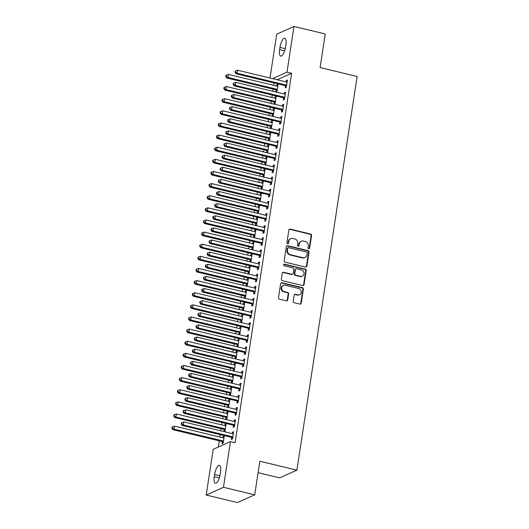 <?xml version="1.0" encoding="UTF-8"?>
<svg xmlns="http://www.w3.org/2000/svg" width="529" height="529" viewBox="0 0 529 529"><rect width="100%" height="100%" fill="white"/><g stroke="black" fill="none" stroke-linecap="round" stroke-linejoin="round"><path stroke-width="0.79" d="M308.718 248.789A0.866 0.793 65.9 0 0 309.644 248.147L311.581 235.498A1.237 1.131 65.9 0 0 310.622 234.036L290.17 229.117A1.237 1.131 65.9 0 0 288.854 230.029L286.916 242.679A0.866 0.793 65.9 0 0 288.067 243.664A0.866 0.793 65.9 0 0 288.51 243.062L288.761 241.422A3.961 3.624 65.9 0 1 290.778 238.685A3.961 3.624 65.9 0 1 292.98 238.493L294.686 238.903A3.961 3.624 65.9 0 1 297.734 243.585L297.483 245.225A0.866 0.793 65.9 0 0 298.634 246.203A0.866 0.793 65.9 0 0 299.077 245.608L299.328 243.968A3.961 3.624 65.9 0 1 301.345 241.224A3.961 3.624 65.9 0 1 303.547 241.032L305.253 241.442A3.961 3.624 65.9 0 1 308.301 246.13L308.05 247.764A0.866 0.793 65.9 0 0 308.718 248.789M308.949 248.809A0.866 0.793 65.9 0 0 309.174 248.359L311.112 235.709A1.237 1.131 65.9 0 0 310.159 234.248L289.707 229.322A1.237 1.131 65.9 0 0 289.264 229.308M287.816 243.724A0.866 0.793 65.9 0 0 288.041 243.274L288.292 241.634L288.761 241.422M298.382 246.269A0.866 0.793 65.9 0 0 298.607 245.813L298.859 244.18L299.328 243.968M293.211 301.246A1.237 1.131 65.9 0 0 294.164 302.714L299.903 304.089A1.237 1.131 65.9 0 0 301.226 303.177L303.375 289.132A1.237 1.131 65.9 0 0 302.416 287.664L281.964 282.744A1.237 1.131 65.9 0 0 280.648 283.656L278.499 297.708A1.237 1.131 65.9 0 0 279.451 299.169L286.381 300.836A1.237 1.131 65.9 0 0 287.703 299.923L288.622 293.906A1.237 1.131 65.9 0 0 287.67 292.444L284.232 291.618A3.313 3.029 65.9 0 1 283.365 285.409A3.313 3.029 65.9 0 1 285.204 285.25L298.667 288.49A3.313 3.029 65.9 0 1 299.533 294.699A3.313 3.029 65.9 0 1 297.695 294.858L295.453 294.316A1.237 1.131 65.9 0 0 294.131 295.235L293.211 301.246M230.459 441.576L223.463 487.295L206.198 495.025L213.194 449.306L230.459 441.576L235.088 442.694L291.618 73.286L286.983 72.169L272.554 78.636M270.008 78.021L276.72 34.18L293.979 26.45L325.236 33.975L320.091 67.567L357.135 76.48L296.895 470.142L259.858 461.228L254.713 494.82L223.463 487.295M293.979 26.45L286.983 72.169M305.57 267.072A1.237 1.131 65.9 0 0 306.886 266.153L309.035 252.108A1.237 1.131 65.9 0 0 308.083 250.64L287.631 245.721A1.237 1.131 65.9 0 0 286.315 246.64L284.166 260.685A1.237 1.131 65.9 0 0 285.118 262.146L305.57 267.072M306.205 270.617L304.056 284.662A1.237 1.131 65.9 0 1 302.74 285.581L282.288 280.661A1.237 1.131 65.9 0 1 281.329 279.193L282.248 273.182A1.237 1.131 65.9 0 1 283.57 272.263L291.863 274.26A1.237 1.131 65.9 0 0 293.185 273.348L293.793 269.36A1.237 1.131 65.9 0 0 292.841 267.892L284.205 265.816A0.866 0.793 65.9 0 1 283.974 264.189A0.866 0.793 65.9 0 1 284.457 264.15L305.253 269.155A1.237 1.131 65.9 0 1 306.205 270.617L305.736 270.828L303.586 284.873L304.056 284.662M258.099 472.688L279.636 477.872L296.895 470.142M233.494 425.422L233.19 427.386L234.36 426.863L235.471 419.59L234.307 420.112L234.102 421.454M224.164 429.601L223.86 431.565L225.03 431.042L226.141 423.762L224.977 424.284L224.765 425.633M237.204 401.167L236.906 403.131L238.07 402.609L239.181 395.335L238.017 395.857L237.812 397.2M227.873 405.346L227.576 407.31L228.74 406.788L229.851 399.507L228.687 400.03L228.482 401.379M240.913 376.913L240.616 378.876L241.779 378.354L242.897 371.074L241.727 371.596L241.522 372.945M231.583 381.092L231.285 383.056L232.449 382.533L233.567 375.253L232.396 375.775L232.191 377.124M244.629 352.658L244.325 354.622L245.496 354.099L246.607 346.819L245.443 347.341L245.238 348.69M235.299 356.837L234.995 358.801L236.165 358.278L237.276 350.998L236.113 351.521L235.901 352.869M248.339 328.403L248.041 330.367L249.205 329.845L250.316 322.564L249.152 323.087L248.947 324.436M239.009 332.582L238.705 334.546L239.875 334.024L240.986 326.743L239.822 327.266L239.617 328.615M252.049 304.149L251.751 306.112L252.915 305.59L254.032 298.31L252.862 298.832L252.657 300.181M242.718 308.328L242.421 310.285L243.585 309.763L244.702 302.489L243.532 303.011L243.327 304.36M255.765 279.894L255.461 281.858L256.631 281.335L257.742 274.055L256.578 274.577L256.367 275.926M246.428 284.073L246.13 286.03L247.294 285.508L248.412 278.234L247.241 278.757L247.036 280.106M259.474 255.639L259.17 257.597L260.341 257.081L261.452 249.8L260.288 250.323L260.083 251.672M250.144 259.812L249.84 261.776L251.011 261.253L252.121 253.98L250.958 254.502L250.753 255.851M263.184 231.385L262.887 233.342L264.05 232.82L265.168 225.546L263.997 226.068L263.792 227.417M253.854 235.557L253.556 237.521L254.72 236.999L255.831 229.725L254.667 230.247L254.462 231.596M266.894 207.123L266.596 209.087L267.76 208.565L268.877 201.291L267.707 201.814L267.502 203.162M257.563 211.302L257.266 213.266L258.43 212.744L259.547 205.47L258.377 205.993L258.172 207.342M270.61 182.869L270.306 184.833L271.476 184.31L272.587 177.036L271.423 177.559L271.218 178.908M261.28 187.048L260.976 189.012L262.146 188.489L263.257 181.216L262.093 181.738L261.881 183.08M274.32 158.614L274.022 160.578L275.186 160.056L276.297 152.782L275.133 153.304L274.928 154.653M264.989 162.793L264.692 164.757L265.856 164.235L266.966 156.961L265.803 157.483L265.598 158.826M278.029 134.359L277.732 136.323L278.895 135.801L280.013 128.527L278.843 129.05L278.638 130.398M268.699 138.538L268.401 140.502L269.565 139.98L270.683 132.706L269.512 133.222L269.307 134.571M281.745 110.105L281.441 112.069L282.612 111.546L283.723 104.273L282.559 104.795L282.347 106.137M272.415 114.284L272.111 116.248L273.275 115.725L274.392 108.445L273.222 108.967L273.017 110.316M285.455 85.85L285.157 87.814L286.321 87.292L287.432 80.018L286.268 80.54L286.063 81.883M276.125 90.029L275.821 91.993L276.991 91.471L278.102 84.19L276.938 84.713L276.733 86.062M291.618 73.286L277.183 79.747M274.055 82.941L273.691 85.334M273.109 89.137L272.785 91.266M272.204 95.068L271.833 97.462M271.251 101.264L270.927 103.393M270.345 107.195L269.982 109.589M269.4 113.391L269.069 115.52M268.487 119.323L268.124 121.716M267.542 125.518L267.218 127.648M266.636 131.45L266.266 133.844M265.684 137.646L265.36 139.775M264.778 143.577L264.414 145.971M263.832 149.773L263.508 151.902M262.92 155.705L262.556 158.098M261.974 161.9L261.65 164.03M261.068 167.832L260.698 170.226M260.116 174.028L259.792 176.157M259.21 179.966L258.846 182.353M258.264 186.155L257.94 188.284M257.352 192.093L256.988 194.48M256.406 198.289L256.082 200.412M255.5 204.22L255.137 206.608M254.548 210.416L254.224 212.539M253.642 216.348L253.279 218.735M252.697 222.544L252.373 224.666M251.791 228.475L251.42 230.862M250.839 234.671L250.515 236.794M249.933 240.602L249.569 242.99M248.987 246.798L248.656 248.921M248.075 252.73L247.711 255.117M247.129 258.926L246.805 261.048M246.223 264.857L245.853 267.244M245.271 271.053L244.947 273.176M244.365 276.984L244.001 279.372M243.419 283.18L243.089 285.303M242.507 289.112L242.143 291.499M241.561 295.308L241.237 297.43M240.655 301.239L240.285 303.626M239.703 307.435L239.379 309.558M238.797 313.366L238.434 315.753M237.852 319.562L237.521 321.685M236.939 325.494L236.575 327.881M235.994 331.69L235.669 333.812M235.088 337.621L234.717 340.008M234.135 343.817L233.811 345.94M233.229 349.748L232.866 352.135M232.284 355.944L231.96 358.067M231.371 361.876L231.008 364.263M230.426 368.072L230.102 370.201M229.52 374.003L229.15 376.39M228.568 380.199L228.244 382.328M227.662 386.13L227.298 388.524M226.716 392.326L226.392 394.455M225.804 398.258L225.44 400.651M224.858 404.454L224.534 406.583M223.952 410.385L223.588 412.779M223 416.581L222.676 418.71M222.094 422.512L221.73 424.906M221.148 428.708L220.824 430.837M220.243 434.64L219.872 437.033M219.29 440.836L218.351 446.998M274.267 102.157L273.969 104.12L275.133 103.598L276.25 96.318L275.08 96.84L274.875 98.189M283.597 97.977L283.299 99.941L284.463 99.419L285.581 92.145L284.41 92.668L284.205 94.01M270.557 126.411L270.253 128.375L271.423 127.853L272.534 120.572L271.37 121.095L271.165 122.444M279.887 122.232L279.59 124.196L280.754 123.674L281.864 116.4L280.701 116.922L280.496 118.265M266.847 150.666L266.543 152.63L267.714 152.107L268.825 144.834L267.661 145.356L267.449 146.698M276.178 146.487L275.873 148.451L277.044 147.928L278.155 140.654L276.991 141.177L276.786 142.526M263.131 174.92L262.834 176.884L263.997 176.362L265.115 169.088L263.945 169.611L263.74 170.953M272.461 170.741L272.164 172.705L273.328 172.183L274.445 164.909L273.275 165.432L273.07 166.78M259.422 199.175L259.124 201.139L260.288 200.617L261.399 193.343L260.235 193.865L260.03 195.214M268.752 194.996L268.454 196.96L269.618 196.438L270.736 189.164L269.565 189.686L269.36 191.035M255.712 223.43L255.408 225.394L256.578 224.871L257.689 217.598L256.525 218.12L256.314 219.469M265.042 219.251L264.738 221.215L265.908 220.692L267.019 213.418L265.856 213.941L265.651 215.29M251.996 247.684L251.698 249.648L252.862 249.126L253.98 241.852L252.809 242.375L252.604 243.724M261.333 243.512L261.028 245.469L262.199 244.947L263.31 237.673L262.146 238.195L261.934 239.544M248.286 271.939L247.989 273.903L249.152 273.381L250.263 266.107L249.099 266.629L248.894 267.978M257.616 267.767L257.319 269.73L258.483 269.208L259.6 261.928L258.43 262.45L258.225 263.799M244.577 296.2L244.272 298.158L245.443 297.635L246.554 290.361L245.39 290.884L245.185 292.233M253.907 292.021L253.609 293.985L254.773 293.463L255.884 286.182L254.72 286.705L254.515 288.054M240.867 320.455L240.563 322.412L241.727 321.897L242.844 314.616L241.674 315.139L241.469 316.487M250.197 316.276L249.893 318.24L251.063 317.717L252.174 310.437L251.011 310.959L250.799 312.308M237.151 344.71L236.853 346.674L238.017 346.151L239.134 338.871L237.964 339.393L237.759 340.742M246.481 340.531L246.183 342.494L247.347 341.972L248.465 334.692L247.294 335.214L247.089 336.563M233.441 368.964L233.137 370.928L234.307 370.406L235.418 363.125L234.254 363.648L234.049 364.997M242.771 364.785L242.474 366.749L243.638 366.227L244.748 358.946L243.585 359.469L243.38 360.818M229.731 393.219L229.427 395.183L230.598 394.66L231.709 387.38L230.545 387.902L230.333 389.251M239.062 389.04L238.758 391.004L239.928 390.481L241.039 383.208L239.875 383.723L239.67 385.072M226.015 417.474L225.718 419.437L226.881 418.915L227.999 411.635L226.829 412.157L226.624 413.506M235.345 413.294L235.048 415.258L236.212 414.736L237.329 407.462L236.159 407.985L235.954 409.327M222.306 441.728L222.008 443.692L223.172 443.17L224.283 435.889L223.119 436.412L222.914 437.761M231.636 437.549L231.338 439.513L232.502 438.991L233.62 431.717L232.449 432.239L232.244 433.582M220.229 474.057A8.074 2.671 103.5 0 1 215.356 483.248A8.074 2.671 103.5 0 1 214.258 476.735L214.589 474.553A8.074 2.671 103.5 0 1 219.469 465.361A8.074 2.671 103.5 0 1 220.56 471.875L220.229 474.057M254.713 494.82L237.455 502.55L206.198 495.025M279.953 47.418A8.074 2.671 103.5 0 1 284.827 38.227A8.074 2.671 103.5 0 1 285.924 44.74L285.587 46.929A8.074 2.671 103.5 0 1 280.714 56.114A8.074 2.671 103.5 0 1 279.616 49.6L279.953 47.418L285.25 48.694M276.938 84.713L277.983 84.964M286.268 80.54L287.313 80.792M275.08 96.84L276.131 97.098M284.41 92.668L285.462 92.919M273.222 108.967L274.273 109.225M282.559 104.795L283.604 105.046M271.37 121.095L272.415 121.353M280.701 116.922L281.745 117.173M269.512 133.222L270.564 133.48M278.843 129.05L279.894 129.301M267.661 145.356L268.706 145.607M276.991 141.177L278.036 141.428M265.803 157.483L266.847 157.735M275.133 153.304L276.184 153.555M263.945 169.611L264.996 169.862M273.275 165.432L274.326 165.683M262.093 181.738L263.138 181.989M271.423 177.559L272.468 177.81M260.235 193.865L261.28 194.117M269.565 189.686L270.617 189.937M258.377 205.993L259.428 206.244M267.707 201.814L268.758 202.065M256.525 218.12L257.57 218.371M265.856 213.941L266.9 214.192M254.667 230.247L255.712 230.499M263.997 226.068L265.049 226.319M252.809 242.375L253.86 242.626M262.146 238.195L263.191 238.447M250.958 254.502L252.002 254.753M260.288 250.323L261.333 250.574M249.099 266.629L250.151 266.881M258.43 262.45L259.481 262.701M247.241 278.757L248.293 279.008M256.578 274.577L257.623 274.829M245.39 290.884L246.435 291.135M254.72 286.705L255.765 286.956M243.532 303.011L244.583 303.262M252.862 298.832L253.913 299.083M241.674 315.139L242.725 315.39M251.011 310.959L252.055 311.211M239.822 327.266L240.867 327.517M249.152 323.087L250.197 323.338M237.964 339.393L239.015 339.644M247.294 335.214L248.346 335.465M236.113 351.521L237.157 351.772M245.443 347.341L246.488 347.599M234.254 363.648L235.299 363.899M243.585 359.469L244.636 359.727M232.396 375.775L233.448 376.026M241.727 371.596L242.778 371.854M230.545 387.902L231.59 388.154M239.875 383.723L240.92 383.981M228.687 400.03L229.731 400.281M238.017 395.857L239.068 396.109M226.829 412.157L227.88 412.415M236.159 407.985L237.21 408.236M224.977 424.284L226.022 424.542M234.307 420.112L235.352 420.363M223.119 436.412L224.164 436.67M232.449 432.239L233.501 432.491M301.345 241.224L300.875 241.436A3.961 3.624 65.9 0 0 298.859 244.18M290.778 238.685L290.309 238.89A3.961 3.624 65.9 0 0 288.292 241.634M306.013 267.085A1.237 1.131 65.9 0 0 306.423 266.365L308.572 252.313A1.237 1.131 65.9 0 0 307.613 250.852L287.168 245.932A1.237 1.131 65.9 0 0 286.725 245.912M307.243 253.034A0.866 0.793 65.9 0 0 306.575 252.009L288.629 247.684A0.866 0.793 65.9 0 0 287.703 248.332L287.439 250.058A3.961 3.624 65.9 0 0 290.494 254.74L302.767 257.696A3.961 3.624 65.9 0 0 304.969 257.504A3.961 3.624 65.9 0 0 306.985 254.76L307.243 253.034M288.146 247.731L287.677 247.936A0.866 0.793 65.9 0 0 287.234 248.537L287.703 248.332M304.969 257.504L304.499 257.709A3.961 3.624 65.9 0 1 302.297 257.901L290.024 254.952A3.961 3.624 65.9 0 1 286.969 250.263L287.234 248.537M303.177 285.594A1.237 1.131 65.9 0 0 303.586 284.873M292.55 274.201L292.087 274.412A1.237 1.131 65.9 0 1 291.4 274.472L283.101 272.475A1.237 1.131 65.9 0 0 282.658 272.461M305.736 270.828A1.237 1.131 65.9 0 0 304.783 269.36L283.994 264.355A0.866 0.793 65.9 0 0 283.762 264.335M300.472 276.336A3.313 3.029 65.9 0 0 304.003 272.885A3.313 3.029 65.9 0 0 301.444 269.969L296.703 268.825A1.237 1.131 65.9 0 0 295.38 269.744L294.772 273.731A1.237 1.131 65.9 0 0 295.724 275.192L300.472 276.336L300.003 276.541A3.313 3.029 65.9 0 0 301.847 276.383L302.31 276.171M296.015 268.884L295.546 269.096A1.237 1.131 65.9 0 0 294.918 269.949L295.38 269.744M300.003 276.541L295.261 275.404A1.237 1.131 65.9 0 1 294.309 273.936L294.918 269.949M299.533 294.699L299.07 294.904A3.313 3.029 65.9 0 1 297.225 295.07L294.984 294.527A1.237 1.131 65.9 0 0 294.541 294.514M283.365 285.409L282.896 285.62A3.313 3.029 65.9 0 0 283.762 291.829L284.232 291.618M286.824 300.856A1.237 1.131 65.9 0 0 287.234 300.128L288.153 294.117A1.237 1.131 65.9 0 0 287.201 292.656L283.762 291.829M300.346 304.109A1.237 1.131 65.9 0 0 300.756 303.382L302.905 289.337A1.237 1.131 65.9 0 0 301.953 287.875L281.501 282.949A1.237 1.131 65.9 0 0 281.058 282.936M277.804 86.154L277.619 86.187A1.263 1.151 -114.1 0 1 277.176 86.167L228.33 74.41L227.867 77.446L226.696 77.968L275.543 89.725A1.263 1.151 -114.1 0 1 275.966 89.917L277.103 90.723M226.148 76.328L226.333 75.118L225.87 75.323L225.685 76.54L226.148 76.328L227.867 77.446L276.713 89.203A1.263 1.151 -114.1 0 1 277.13 89.394L277.289 89.507M226.333 75.118L228.33 74.41M226.696 77.968L225.685 76.54M286.619 85.328L286.46 85.215A1.263 1.151 65.9 0 0 286.044 85.024L237.197 73.266L237.66 70.231L286.506 81.995A1.263 1.151 65.9 0 0 286.956 82.008L287.135 81.975M286.434 86.544L285.296 85.738A1.263 1.151 65.9 0 0 284.88 85.546L236.027 73.789L237.197 73.266L235.478 72.149L235.663 70.939L235.2 71.144L235.015 72.361L235.478 72.149M235.015 72.361L236.027 73.789M237.66 70.231L235.663 70.939M275.946 98.282L275.768 98.315A1.263 1.151 -114.1 0 1 275.318 98.295L226.472 86.538L226.009 89.573L224.838 90.095L273.691 101.852A1.263 1.151 -114.1 0 1 274.108 102.044L275.245 102.851M224.289 88.455L224.481 87.245L224.012 87.45L223.827 88.667L224.289 88.455L226.009 89.573L274.855 101.33A1.263 1.151 -114.1 0 1 275.278 101.522L275.437 101.634M224.481 87.245L226.472 86.538M224.838 90.095L223.827 88.667M274.088 110.409L273.91 110.442A1.263 1.151 -114.1 0 1 273.467 110.422L224.613 98.665L224.151 101.7L222.987 102.223L271.833 113.98A1.263 1.151 -114.1 0 1 272.25 114.171L273.394 114.978M222.438 100.583L222.623 99.373L222.154 99.578L221.968 100.794L222.438 100.583L224.151 101.7L273.004 113.457A1.263 1.151 -114.1 0 1 273.42 113.649L273.579 113.761M222.623 99.373L224.613 98.665M222.987 102.223L221.968 100.794M284.767 97.455L284.609 97.343A1.263 1.151 65.9 0 0 284.185 97.151L235.339 85.394L235.802 82.359L284.655 94.122A1.263 1.151 65.9 0 0 285.098 94.136L285.276 94.102M284.582 98.672L283.438 97.865A1.263 1.151 65.9 0 0 283.022 97.673L234.175 85.916L235.339 85.394L233.626 84.276L233.811 83.066L233.342 83.278L233.157 84.488L233.626 84.276M233.157 84.488L234.175 85.916M235.802 82.359L233.811 83.066M282.909 109.582L282.751 109.47A1.263 1.151 65.9 0 0 282.334 109.278L233.481 97.521L233.95 94.493L282.797 106.25A1.263 1.151 65.9 0 0 283.24 106.263L283.425 106.23M282.724 110.799L281.587 109.992A1.263 1.151 65.9 0 0 281.163 109.801L232.317 98.044L233.481 97.521L231.768 96.404L231.953 95.194L231.484 95.405L231.299 96.615L231.768 96.404M231.299 96.615L232.317 98.044M233.95 94.493L231.953 95.194M272.237 122.536L272.051 122.569A1.263 1.151 -114.1 0 1 271.608 122.556L222.762 110.792L222.299 113.828L221.129 114.35L269.982 126.107A1.263 1.151 -114.1 0 1 270.398 126.299L271.536 127.105M220.58 112.71L220.765 111.5L220.302 111.705L220.117 112.922L220.58 112.71L222.299 113.828L271.146 125.585A1.263 1.151 -114.1 0 1 271.562 125.776L271.721 125.889M220.765 111.5L222.762 110.792M221.129 114.35L220.117 112.922M270.379 134.664L270.2 134.697A1.263 1.151 -114.1 0 1 269.75 134.683L220.904 122.92L220.441 125.955L219.277 126.477L268.124 138.234A1.263 1.151 -114.1 0 1 268.54 138.426L269.678 139.233M218.728 124.837L218.913 123.627L218.444 123.832L218.259 125.049L218.728 124.837L220.441 125.955L269.287 137.712A1.263 1.151 -114.1 0 1 269.711 137.904L269.869 138.016M218.913 123.627L220.904 122.92M219.277 126.477L218.259 125.049M281.051 121.71L280.892 121.597A1.263 1.151 65.9 0 0 280.476 121.406L231.629 109.648L232.092 106.62L280.939 118.377A1.263 1.151 65.9 0 0 281.388 118.39L281.567 118.364M280.866 122.926L279.729 122.12A1.263 1.151 65.9 0 0 279.312 121.928L230.459 110.171L231.629 109.648L229.91 108.531L230.095 107.321L229.632 107.532L229.447 108.743L229.91 108.531M229.447 108.743L230.459 110.171M232.092 106.62L230.095 107.321M279.2 133.837L279.041 133.725A1.263 1.151 65.9 0 0 278.618 133.533L229.771 121.776L230.234 118.747L279.087 130.504A1.263 1.151 65.9 0 0 279.53 130.518L279.709 130.491M279.014 135.054L277.87 134.247A1.263 1.151 65.9 0 0 277.454 134.055L228.607 122.298L229.771 121.776L228.059 120.658L228.244 119.448L227.774 119.66L227.589 120.87L228.059 120.658M227.589 120.87L228.607 122.298M230.234 118.747L228.244 119.448M268.527 146.791L268.342 146.824A1.263 1.151 -114.1 0 1 267.899 146.811L219.046 135.047L218.583 138.082L217.419 138.605L266.266 150.362A1.263 1.151 -114.1 0 1 266.689 150.553L267.826 151.36M216.87 136.965L217.055 135.755L216.586 135.966L216.401 137.176L216.87 136.965L218.583 138.082L267.436 149.839A1.263 1.151 -114.1 0 1 267.853 150.031L268.011 150.143M217.055 135.755L219.046 135.047M217.419 138.605L216.401 137.176M277.341 145.964L277.183 145.852A1.263 1.151 65.9 0 0 276.766 145.66L227.913 133.903L228.383 130.875L277.229 142.632A1.263 1.151 65.9 0 0 277.672 142.645L277.857 142.618M277.156 147.181L276.019 146.374A1.263 1.151 65.9 0 0 275.596 146.183L226.749 134.426L227.913 133.903L226.2 132.792L226.386 131.576L225.923 131.787L225.731 132.997L226.2 132.792M225.731 132.997L226.749 134.426M228.383 130.875L226.386 131.576M266.669 158.918L266.49 158.951A1.263 1.151 -114.1 0 1 266.041 158.938L217.194 147.174L216.731 150.21L215.561 150.732L264.414 162.489A1.263 1.151 -114.1 0 1 264.831 162.681L265.968 163.487M215.012 149.092L215.197 147.882L214.734 148.094L214.549 149.304L215.012 149.092L216.731 150.21L265.578 161.967A1.263 1.151 -114.1 0 1 265.994 162.158L266.153 162.271M215.197 147.882L217.194 147.174M215.561 150.732L214.549 149.304M275.483 158.092L275.325 157.979A1.263 1.151 65.9 0 0 274.908 157.787L226.062 146.03L226.524 143.002L275.371 154.759A1.263 1.151 65.9 0 0 275.821 154.772L275.999 154.746M275.298 159.308L274.161 158.502A1.263 1.151 65.9 0 0 273.744 158.31L224.891 146.553L226.062 146.03L224.342 144.92L224.527 143.703L224.065 143.914L223.879 145.125L224.342 144.92M223.879 145.125L224.891 146.553M226.524 143.002L224.527 143.703M264.811 171.046L264.632 171.079A1.263 1.151 -114.1 0 1 264.183 171.065L215.336 159.308L214.873 162.337L213.709 162.859L262.556 174.616A1.263 1.151 -114.1 0 1 262.973 174.808L264.116 175.615M213.161 161.219L213.346 160.009L212.876 160.221L212.691 161.431L213.161 161.219L214.873 162.337L263.72 174.094A1.263 1.151 -114.1 0 1 264.143 174.286L264.302 174.398M213.346 160.009L215.336 159.308M213.709 162.859L212.691 161.431M273.632 170.219L273.473 170.107A1.263 1.151 65.9 0 0 273.05 169.915L224.203 158.158L224.666 155.129L273.519 166.886A1.263 1.151 65.9 0 0 273.962 166.9L274.141 166.873M273.447 171.436L272.303 170.629A1.263 1.151 65.9 0 0 271.886 170.437L223.04 158.68L224.203 158.158L222.491 157.047L222.676 155.83L222.206 156.042L222.021 157.252L222.491 157.047M222.021 157.252L223.04 158.68M224.666 155.129L222.676 155.83M262.959 183.179L262.774 183.206A1.263 1.151 -114.1 0 1 262.331 183.193L213.485 171.436L213.015 174.464L211.851 174.987L260.698 186.744A1.263 1.151 -114.1 0 1 261.121 186.935L262.258 187.742M211.302 173.347L211.488 172.137L211.018 172.348L210.833 173.558L211.302 173.347L213.015 174.464L261.868 186.221A1.263 1.151 -114.1 0 1 262.285 186.413L262.444 186.525M211.488 172.137L213.485 171.436M211.851 174.987L210.833 173.558M271.774 182.346L271.615 182.234A1.263 1.151 65.9 0 0 271.198 182.042L222.352 170.285L222.815 167.257L271.661 179.014A1.263 1.151 65.9 0 0 272.104 179.027L272.29 179M271.589 183.563L270.451 182.756A1.263 1.151 65.9 0 0 270.028 182.565L221.182 170.807L222.352 170.285L220.633 169.174L220.818 167.958L220.355 168.169L220.17 169.379L220.633 169.174M220.17 169.379L221.182 170.807M222.815 167.257L220.818 167.958M261.101 195.307L260.923 195.333A1.263 1.151 -114.1 0 1 260.473 195.32L211.626 183.563L211.164 186.592L209.993 187.114L258.846 198.871A1.263 1.151 -114.1 0 1 259.263 199.063L260.4 199.869M209.444 185.474L209.629 184.264L209.167 184.476L208.981 185.686L209.444 185.474L211.164 186.592L260.01 198.349A1.263 1.151 -114.1 0 1 260.427 198.54L260.585 198.653M209.629 184.264L211.626 183.563M209.993 187.114L208.981 185.686M269.922 194.474L269.764 194.361A1.263 1.151 65.9 0 0 269.34 194.169L220.494 182.412L220.957 179.384L269.803 191.141A1.263 1.151 65.9 0 0 270.253 191.154L270.431 191.128M269.73 195.69L268.593 194.884A1.263 1.151 65.9 0 0 268.177 194.692L219.323 182.935L220.494 182.412L218.775 181.302L218.96 180.085L218.497 180.296L218.312 181.507L218.775 181.302M218.312 181.507L219.323 182.935M220.957 179.384L218.96 180.085M259.243 207.434L259.065 207.461A1.263 1.151 -114.1 0 1 258.621 207.447L209.768 195.69L209.305 198.719L208.142 199.241L256.988 210.998A1.263 1.151 -114.1 0 1 257.405 211.19L258.549 211.997M207.593 197.608L207.778 196.391L207.308 196.603L207.123 197.813L207.593 197.608L209.305 198.719L258.152 210.476A1.263 1.151 -114.1 0 1 258.575 210.668L258.734 210.78M207.778 196.391L209.768 195.69M208.142 199.241L207.123 197.813M268.064 206.601L267.905 206.489A1.263 1.151 65.9 0 0 267.489 206.297L218.636 194.54L219.099 191.511L267.952 203.268A1.263 1.151 65.9 0 0 268.395 203.281L268.573 203.255M267.879 207.818L266.735 207.011A1.263 1.151 65.9 0 0 266.318 206.819L217.472 195.062L218.636 194.54L216.923 193.429L217.108 192.212L216.639 192.424L216.454 193.634L216.923 193.429M216.454 193.634L217.472 195.062M219.099 191.511L217.108 192.212M257.392 219.561L257.206 219.588A1.263 1.151 -114.1 0 1 256.763 219.575L207.917 207.818L207.447 210.846L206.284 211.369L255.13 223.126A1.263 1.151 -114.1 0 1 255.553 223.317L256.691 224.124M205.735 209.735L205.92 208.519L205.45 208.73L205.265 209.94L205.735 209.735L207.447 210.846L256.3 222.603A1.263 1.151 -114.1 0 1 256.717 222.795L256.876 222.907M205.92 208.519L207.917 207.818M206.284 211.369L205.265 209.94M266.206 218.735L266.047 218.622A1.263 1.151 65.9 0 0 265.631 218.431L216.784 206.667L217.247 203.639L266.094 215.396A1.263 1.151 65.9 0 0 266.537 215.409L266.722 215.382M266.021 219.945L264.884 219.138A1.263 1.151 65.9 0 0 264.467 218.946L215.614 207.189L216.784 206.667L215.065 205.556L215.25 204.339L214.787 204.551L214.602 205.761L215.065 205.556M214.602 205.761L215.614 207.189M217.247 203.639L215.25 204.339M255.533 231.689L255.355 231.715A1.263 1.151 -114.1 0 1 254.905 231.702L206.059 219.945L205.596 222.974L204.425 223.496L253.279 235.253A1.263 1.151 -114.1 0 1 253.695 235.445L254.833 236.251M203.877 221.863L204.062 220.646L203.599 220.857L203.414 222.068L203.877 221.863L205.596 222.974L254.442 234.731A1.263 1.151 -114.1 0 1 254.859 234.922L255.018 235.035M204.062 220.646L206.059 219.945M204.425 223.496L203.414 222.068M264.355 230.862L264.196 230.75A1.263 1.151 65.9 0 0 263.773 230.558L214.926 218.794L215.389 215.766L264.236 227.523A1.263 1.151 65.9 0 0 264.685 227.543L264.864 227.51M264.163 232.072L263.025 231.272A1.263 1.151 65.9 0 0 262.609 231.08L213.762 219.317L214.926 218.794L213.207 217.683L213.399 216.467L212.929 216.678L212.744 217.888L213.207 217.683M212.744 217.888L213.762 219.317M215.389 215.766L213.399 216.467M253.675 243.816L253.497 243.843A1.263 1.151 -114.1 0 1 253.054 243.829L204.201 232.072L203.738 235.101L202.574 235.623L251.42 247.38A1.263 1.151 -114.1 0 1 251.837 247.572L252.981 248.379M202.025 233.99L202.21 232.773L201.741 232.985L201.556 234.195L202.025 233.99L203.738 235.101L252.584 246.858A1.263 1.151 -114.1 0 1 253.007 247.05L253.166 247.162M202.21 232.773L204.201 232.072M202.574 235.623L201.556 234.195M262.496 242.99L262.338 242.877A1.263 1.151 65.9 0 0 261.921 242.685L213.068 230.922L213.531 227.893L262.384 239.65A1.263 1.151 65.9 0 0 262.827 239.67L263.006 239.637M262.311 244.206L261.174 243.4A1.263 1.151 65.9 0 0 260.751 243.208L211.904 231.444L213.068 230.922L211.355 229.811L211.54 228.594L211.071 228.806L210.886 230.016L211.355 229.811M210.886 230.016L211.904 231.444M213.531 227.893L211.54 228.594M251.824 255.943L251.639 255.97A1.263 1.151 -114.1 0 1 251.196 255.957L202.349 244.2L201.88 247.228L200.716 247.751L249.562 259.508A1.263 1.151 -114.1 0 1 249.986 259.699L251.123 260.506M200.167 246.117L200.352 244.901L199.889 245.112L199.697 246.322L200.167 246.117L201.88 247.228L250.733 258.985A1.263 1.151 -114.1 0 1 251.149 259.177L251.308 259.289M200.352 244.901L202.349 244.2M200.716 247.751L199.697 246.322M260.638 255.117L260.48 255.004A1.263 1.151 65.9 0 0 260.063 254.813L211.216 243.049L211.679 240.021L260.526 251.778A1.263 1.151 65.9 0 0 260.976 251.797L261.154 251.764M260.453 256.334L259.316 255.527A1.263 1.151 65.9 0 0 258.899 255.335L210.046 243.571L211.216 243.049L209.497 241.938L209.682 240.721L209.219 240.933L209.034 242.143L209.497 241.938M209.034 242.143L210.046 243.571M211.679 240.021L209.682 240.721M249.966 268.071L249.787 268.097A1.263 1.151 -114.1 0 1 249.338 268.084L200.491 256.327L200.028 259.355L198.858 259.878L247.711 271.635A1.263 1.151 -114.1 0 1 248.127 271.827L249.265 272.633M198.309 258.245L198.494 257.028L198.031 257.239L197.846 258.45L198.309 258.245L200.028 259.355L248.875 271.113A1.263 1.151 -114.1 0 1 249.291 271.304L249.45 271.417M198.494 257.028L200.491 256.327M198.858 259.878L197.846 258.45M258.787 267.244L258.628 267.132A1.263 1.151 65.9 0 0 258.205 266.94L209.358 255.183L209.821 252.148L258.668 263.905A1.263 1.151 65.9 0 0 259.117 263.925L259.296 263.892M258.602 268.461L257.458 267.654A1.263 1.151 65.9 0 0 257.041 267.462L208.195 255.705L209.358 255.183L207.646 254.065L207.831 252.849L207.361 253.06L207.176 254.27L207.646 254.065M207.176 254.27L208.195 255.705M209.821 252.148L207.831 252.849M248.108 280.198L247.929 280.225A1.263 1.151 -114.1 0 1 247.486 280.211L198.633 268.454L198.17 271.483L197.006 272.005L245.853 283.769A1.263 1.151 -114.1 0 1 246.269 283.954L247.413 284.761M196.457 270.372L196.643 269.155L196.173 269.367L195.988 270.577L196.457 270.372L198.17 271.483L247.023 283.246A1.263 1.151 -114.1 0 1 247.44 283.438L247.598 283.551M196.643 269.155L198.633 268.454M197.006 272.005L195.988 270.577M256.929 279.372L256.77 279.259A1.263 1.151 65.9 0 0 256.353 279.067L207.5 267.31L207.963 264.275L256.816 276.032A1.263 1.151 65.9 0 0 257.259 276.052L257.444 276.019M256.744 280.588L255.606 279.781A1.263 1.151 65.9 0 0 255.183 279.59L206.336 267.833L207.5 267.31L205.788 266.193L205.973 264.983L205.503 265.188L205.318 266.404L205.788 266.193M205.318 266.404L206.336 267.833M207.963 264.275L205.973 264.983M246.256 292.325L246.071 292.358A1.263 1.151 -114.1 0 1 245.628 292.339L196.781 280.582L196.319 283.61L195.148 284.133L243.995 295.896A1.263 1.151 -114.1 0 1 244.418 296.088L245.555 296.888M194.599 282.499L194.784 281.283L194.322 281.494L194.136 282.704L194.599 282.499L196.319 283.61L245.165 295.374A1.263 1.151 -114.1 0 1 245.582 295.566L245.74 295.678M194.784 281.283L196.781 280.582M195.148 284.133L194.136 282.704M255.071 291.499L254.912 291.386A1.263 1.151 65.9 0 0 254.495 291.195L205.649 279.438L206.112 276.402L254.958 288.16A1.263 1.151 65.9 0 0 255.408 288.179L255.586 288.146M254.885 292.716L253.748 291.909A1.263 1.151 65.9 0 0 253.331 291.717L204.478 279.96L205.649 279.438L203.929 278.32L204.115 277.11L203.652 277.315L203.467 278.532L203.929 278.32M203.467 278.532L204.478 279.96M206.112 276.402L204.115 277.11M244.398 304.453L244.219 304.486A1.263 1.151 -114.1 0 1 243.77 304.466L194.923 292.709L194.46 295.737L193.29 296.26L242.143 308.023A1.263 1.151 -114.1 0 1 242.56 308.215L243.697 309.022M192.741 294.627L192.933 293.41L192.463 293.621L192.278 294.832L192.741 294.627L194.46 295.737L243.307 307.501A1.263 1.151 -114.1 0 1 243.73 307.693L243.889 307.805M192.933 293.41L194.923 292.709M193.29 296.26L192.278 294.832M253.219 303.626L253.06 303.514A1.263 1.151 65.9 0 0 252.637 303.322L203.791 291.565L204.254 288.53L253.107 300.287A1.263 1.151 65.9 0 0 253.55 300.307L253.728 300.274M253.034 304.843L251.89 304.036A1.263 1.151 65.9 0 0 251.473 303.844L202.627 292.087L203.791 291.565L202.078 290.447L202.263 289.237L201.794 289.442L201.609 290.659L202.078 290.447M201.609 290.659L202.627 292.087M204.254 288.53L202.263 289.237M242.54 316.58L242.361 316.613A1.263 1.151 -114.1 0 1 241.918 316.593L193.065 304.836L192.602 307.865L191.438 308.387L240.285 320.151A1.263 1.151 -114.1 0 1 240.702 320.343L241.846 321.149M190.89 306.754L191.075 305.537L190.605 305.749L190.42 306.959L190.89 306.754L192.602 307.865L241.455 319.628A1.263 1.151 -114.1 0 1 241.872 319.82L242.031 319.933M191.075 305.537L193.065 304.836M191.438 308.387L190.42 306.959M251.361 315.753L251.202 315.641A1.263 1.151 65.9 0 0 250.786 315.449L201.933 303.692L202.402 300.657L251.249 312.414A1.263 1.151 65.9 0 0 251.692 312.434L251.877 312.401M251.176 316.97L250.038 316.163A1.263 1.151 65.9 0 0 249.615 315.972L200.769 304.215L201.933 303.692L200.22 302.575L200.405 301.365L199.936 301.57L199.75 302.786L200.22 302.575M199.75 302.786L200.769 304.215M202.402 300.657L200.405 301.365M240.688 328.707L240.503 328.74A1.263 1.151 -114.1 0 1 240.06 328.721L191.214 316.964L190.751 319.999L189.58 320.521L238.434 332.278A1.263 1.151 -114.1 0 1 238.85 332.47L239.987 333.277M189.032 318.881L189.217 317.664L188.754 317.876L188.569 319.086L189.032 318.881L190.751 319.999L239.597 331.756A1.263 1.151 -114.1 0 1 240.014 331.947L240.173 332.06M189.217 317.664L191.214 316.964M189.58 320.521L188.569 319.086M249.503 327.881L249.344 327.768A1.263 1.151 65.9 0 0 248.928 327.577L200.081 315.82L200.544 312.784L249.39 324.541A1.263 1.151 65.9 0 0 249.84 324.561L250.019 324.528M249.318 329.098L248.18 328.291A1.263 1.151 65.9 0 0 247.764 328.099L198.911 316.342L200.081 315.82L198.362 314.702L198.547 313.492L198.084 313.697L197.899 314.914L198.362 314.702M197.899 314.914L198.911 316.342M200.544 312.784L198.547 313.492M238.83 340.835L238.652 340.868A1.263 1.151 -114.1 0 1 238.202 340.848L189.356 329.091L188.893 332.126L187.729 332.648L236.575 344.405A1.263 1.151 -114.1 0 1 236.992 344.597L238.129 345.404M187.173 331.009L187.365 329.798L186.896 330.003L186.711 331.22L187.173 331.009L188.893 332.126L237.739 343.883A1.263 1.151 -114.1 0 1 238.162 344.075L238.321 344.187M187.365 329.798L189.356 329.091M187.729 332.648L186.711 331.22M247.651 340.008L247.493 339.896A1.263 1.151 65.9 0 0 247.069 339.704L198.223 327.947L198.686 324.912L247.539 336.669A1.263 1.151 65.9 0 0 247.982 336.689L248.161 336.656M247.466 341.225L246.322 340.418A1.263 1.151 65.9 0 0 245.906 340.226L197.059 328.469L198.223 327.947L196.51 326.829L196.695 325.619L196.226 325.824L196.041 327.041L196.51 326.829M196.041 327.041L197.059 328.469M198.686 324.912L196.695 325.619M236.979 352.962L236.794 352.995A1.263 1.151 -114.1 0 1 236.351 352.975L187.497 341.218L187.035 344.253L185.871 344.776L234.717 356.533A1.263 1.151 -114.1 0 1 235.141 356.725L236.278 357.531M185.322 343.136L185.507 341.926L185.038 342.131L184.852 343.347L185.322 343.136L187.035 344.253L235.888 356.01A1.263 1.151 -114.1 0 1 236.304 356.202L236.463 356.315M185.507 341.926L187.497 341.218M185.871 344.776L184.852 343.347M245.793 352.135L245.635 352.023A1.263 1.151 65.9 0 0 245.218 351.831L196.365 340.074L196.834 337.039L245.681 348.796A1.263 1.151 65.9 0 0 246.124 348.816L246.309 348.783M245.608 353.352L244.471 352.545A1.263 1.151 65.9 0 0 244.048 352.354L195.201 340.597L196.365 340.074L194.652 338.957L194.837 337.747L194.374 337.952L194.183 339.168L194.652 338.957M194.183 339.168L195.201 340.597M196.834 337.039L194.837 337.747M235.121 365.089L234.942 365.122A1.263 1.151 -114.1 0 1 234.492 365.103L185.646 353.346L185.183 356.381L184.013 356.903L232.866 368.66A1.263 1.151 -114.1 0 1 233.282 368.852L234.42 369.659M183.464 355.263L183.649 354.053L183.186 354.258L183.001 355.475L183.464 355.263L185.183 356.381L234.03 368.138A1.263 1.151 -114.1 0 1 234.446 368.329L234.605 368.442M183.649 354.053L185.646 353.346M184.013 356.903L183.001 355.475M243.935 364.263L243.776 364.15A1.263 1.151 65.9 0 0 243.36 363.959L194.513 352.202L194.976 349.166L243.823 360.923A1.263 1.151 65.9 0 0 244.272 360.943L244.451 360.91M243.75 365.479L242.613 364.673A1.263 1.151 65.9 0 0 242.196 364.481L193.343 352.724L194.513 352.202L192.794 351.084L192.979 349.874L192.516 350.079L192.331 351.296L192.794 351.084M192.331 351.296L193.343 352.724M194.976 349.166L192.979 349.874M233.263 377.217L233.084 377.25A1.263 1.151 -114.1 0 1 232.634 377.23L183.788 365.473L183.325 368.508L182.161 369.03L231.008 380.787A1.263 1.151 -114.1 0 1 231.424 380.979L232.568 381.786M181.612 367.391L181.797 366.18L181.328 366.385L181.143 367.602L181.612 367.391L183.325 368.508L232.171 380.265A1.263 1.151 -114.1 0 1 232.595 380.457L232.753 380.569M181.797 366.18L183.788 365.473M182.161 369.03L181.143 367.602M242.084 376.39L241.925 376.278A1.263 1.151 65.9 0 0 241.502 376.086L192.655 364.329L193.118 361.294L241.971 373.057A1.263 1.151 65.9 0 0 242.414 373.071L242.593 373.038M241.898 377.607L240.755 376.8A1.263 1.151 65.9 0 0 240.338 376.608L191.491 364.851L192.655 364.329L190.943 363.211L191.128 362.001L190.658 362.206L190.473 363.423L190.943 363.211M190.473 363.423L191.491 364.851M193.118 361.294L191.128 362.001M231.411 389.344L231.226 389.377A1.263 1.151 -114.1 0 1 230.783 389.357L181.936 377.6L181.467 380.635L180.303 381.158L229.15 392.915A1.263 1.151 -114.1 0 1 229.573 393.107L230.71 393.913M179.754 379.518L179.939 378.308L179.47 378.513L179.285 379.729L179.754 379.518L181.467 380.635L230.32 392.392A1.263 1.151 -114.1 0 1 230.737 392.584L230.895 392.697M179.939 378.308L181.936 377.6M180.303 381.158L179.285 379.729M240.226 388.517L240.067 388.405A1.263 1.151 65.9 0 0 239.65 388.213L190.804 376.456L191.267 373.421L240.113 385.185A1.263 1.151 65.9 0 0 240.556 385.198L240.741 385.165M240.04 389.734L238.903 388.927A1.263 1.151 65.9 0 0 238.48 388.736L189.633 376.979L190.804 376.456L189.084 375.339L189.27 374.129L188.807 374.334L188.622 375.55L189.084 375.339M188.622 375.55L189.633 376.979M191.267 373.421L189.27 374.129M229.553 401.471L229.374 401.504A1.263 1.151 -114.1 0 1 228.925 401.485L180.078 389.728L179.615 392.763L178.445 393.285L227.298 405.042A1.263 1.151 -114.1 0 1 227.715 405.234L228.852 406.041M177.896 391.645L178.081 390.435L177.618 390.64L177.433 391.857L177.896 391.645L179.615 392.763L228.462 404.52A1.263 1.151 -114.1 0 1 228.878 404.711L229.037 404.824M178.081 390.435L180.078 389.728M178.445 393.285L177.433 391.857M238.374 400.645L238.215 400.532A1.263 1.151 65.9 0 0 237.792 400.341L188.946 388.584L189.408 385.548L238.255 397.312A1.263 1.151 65.9 0 0 238.705 397.325L238.883 397.292M238.182 401.861L237.045 401.055A1.263 1.151 65.9 0 0 236.628 400.863L187.775 389.106L188.946 388.584L187.226 387.466L187.411 386.256L186.949 386.468L186.763 387.678L187.226 387.466M186.763 387.678L187.775 389.106M189.408 385.548L187.411 386.256M227.695 413.599L227.516 413.632A1.263 1.151 -114.1 0 1 227.073 413.612L178.22 401.855L177.757 404.89L176.593 405.412L225.44 417.169A1.263 1.151 -114.1 0 1 225.857 417.361L227.001 418.168M176.045 403.772L176.23 402.562L175.76 402.767L175.575 403.984L176.045 403.772L177.757 404.89L226.604 416.647A1.263 1.151 -114.1 0 1 227.027 416.839L227.186 416.951M176.23 402.562L178.22 401.855M176.593 405.412L175.575 403.984M236.516 412.772L236.357 412.66A1.263 1.151 65.9 0 0 235.941 412.468L187.087 400.711L187.55 397.676L236.403 409.439A1.263 1.151 65.9 0 0 236.847 409.453L237.025 409.42M236.331 413.989L235.187 413.182A1.263 1.151 65.9 0 0 234.77 412.99L185.924 401.233L187.087 400.711L185.375 399.593L185.56 398.383L185.09 398.595L184.905 399.805L185.375 399.593M184.905 399.805L185.924 401.233M187.55 397.676L185.56 398.383M225.843 425.726L225.658 425.759A1.263 1.151 -114.1 0 1 225.215 425.739L176.369 413.982L175.899 417.017L174.735 417.54L223.582 429.297A1.263 1.151 -114.1 0 1 224.005 429.488L225.142 430.295M174.186 415.9L174.372 414.69L173.902 414.895L173.717 416.111L174.186 415.9L175.899 417.017L224.752 428.774A1.263 1.151 -114.1 0 1 225.169 428.966L225.328 429.079M174.372 414.69L176.369 413.982M174.735 417.54L173.717 416.111M234.658 424.899L234.499 424.787A1.263 1.151 65.9 0 0 234.083 424.595L185.236 412.838L185.699 409.81L234.545 421.567A1.263 1.151 65.9 0 0 234.988 421.58L235.174 421.547M234.473 426.116L233.335 425.309A1.263 1.151 65.9 0 0 232.919 425.118L184.066 413.361L185.236 412.838L183.517 411.721L183.702 410.511L183.239 410.722L183.054 411.932L183.517 411.721M183.054 411.932L184.066 413.361M185.699 409.81L183.702 410.511M223.985 437.853L223.807 437.886A1.263 1.151 -114.1 0 1 223.357 437.873L174.51 426.109L174.048 429.145L172.877 429.667L221.73 441.424A1.263 1.151 -114.1 0 1 222.147 441.616L223.284 442.423M172.328 428.027L172.514 426.817L172.051 427.022L171.865 428.239L172.328 428.027L174.048 429.145L222.894 440.902A1.263 1.151 -114.1 0 1 223.311 441.093L223.469 441.206M172.514 426.817L174.51 426.109M172.877 429.667L171.865 428.239M232.806 437.027L232.648 436.914A1.263 1.151 65.9 0 0 232.224 436.723L183.378 424.966L183.841 421.937L232.687 433.694A1.263 1.151 65.9 0 0 233.137 433.707L233.315 433.681M232.615 438.243L231.477 437.437A1.263 1.151 65.9 0 0 231.061 437.245L182.214 425.488L183.378 424.966L181.659 423.848L181.85 422.638L181.381 422.85L181.196 424.06L181.659 423.848M181.196 424.06L182.214 425.488M183.841 421.937L181.85 422.638M309.174 248.359L309.644 248.147M288.041 243.274L288.51 243.062M298.607 245.813L299.077 245.608M289.707 229.322L290.17 229.117M310.159 234.248L310.622 234.036M311.112 235.709L311.581 235.498M287.168 245.932L287.631 245.721M307.613 250.852L308.083 250.64M308.572 252.313L309.035 252.108M306.423 266.365L306.886 266.153M286.969 250.263L287.439 250.058M290.024 254.952L290.494 254.74M302.297 257.901L302.767 257.696M283.101 272.475L283.57 272.263M291.4 274.472L291.863 274.26M283.994 264.355L284.457 264.15M304.783 269.36L305.253 269.155M294.309 273.936L294.772 273.731M295.261 275.404L295.724 275.192M294.984 294.527L295.453 294.316M297.225 295.07L297.695 294.858M287.201 292.656L287.67 292.444M288.153 294.117L288.622 293.906M287.234 300.128L287.703 299.923M281.501 282.949L281.964 282.744M301.953 287.875L302.416 287.664M302.905 289.337L303.375 289.132M300.756 303.382L301.226 303.177M279.616 49.6L284.655 50.81M214.258 476.735L219.29 477.945M214.589 474.553L219.885 475.829M275.543 89.725L276.713 89.203M275.966 89.917L277.13 89.394M286.46 85.215L285.296 85.738M286.044 85.024L284.88 85.546M273.691 101.852L274.855 101.33M274.108 102.044L275.278 101.522M271.833 113.98L273.004 113.457M272.25 114.171L273.42 113.649M284.609 97.343L283.438 97.865M284.185 97.151L283.022 97.673M282.751 109.47L281.587 109.992M282.334 109.278L281.163 109.801M269.982 126.107L271.146 125.585M270.398 126.299L271.562 125.776M268.124 138.234L269.287 137.712M268.54 138.426L269.711 137.904M280.892 121.597L279.729 122.12M280.476 121.406L279.312 121.928M279.041 133.725L277.87 134.247M278.618 133.533L277.454 134.055M266.266 150.362L267.436 149.839M266.689 150.553L267.853 150.031M277.183 145.852L276.019 146.374M276.766 145.66L275.596 146.183M264.414 162.489L265.578 161.967M264.831 162.681L265.994 162.158M275.325 157.979L274.161 158.502M274.908 157.787L273.744 158.31M262.556 174.616L263.72 174.094M262.973 174.808L264.143 174.286M273.473 170.107L272.303 170.629M273.05 169.915L271.886 170.437M260.698 186.744L261.868 186.221M261.121 186.935L262.285 186.413M271.615 182.234L270.451 182.756M271.198 182.042L270.028 182.565M258.846 198.871L260.01 198.349M259.263 199.063L260.427 198.54M269.764 194.361L268.593 194.884M269.34 194.169L268.177 194.692M256.988 210.998L258.152 210.476M257.405 211.19L258.575 210.668M267.905 206.489L266.735 207.011M267.489 206.297L266.318 206.819M255.13 223.126L256.3 222.603M255.553 223.317L256.717 222.795M266.047 218.622L264.884 219.138M265.631 218.431L264.467 218.946M253.279 235.253L254.442 234.731M253.695 235.445L254.859 234.922M264.196 230.75L263.025 231.272M263.773 230.558L262.609 231.08M251.42 247.38L252.584 246.858M251.837 247.572L253.007 247.05M262.338 242.877L261.174 243.4M261.921 242.685L260.751 243.208M249.562 259.508L250.733 258.985M249.986 259.699L251.149 259.177M260.48 255.004L259.316 255.527M260.063 254.813L258.899 255.335M247.711 271.635L248.875 271.113M248.127 271.827L249.291 271.304M258.628 267.132L257.458 267.654M258.205 266.94L257.041 267.462M245.853 283.769L247.023 283.246M246.269 283.954L247.44 283.438M256.77 279.259L255.606 279.781M256.353 279.067L255.183 279.59M243.995 295.896L245.165 295.374M244.418 296.088L245.582 295.566M254.912 291.386L253.748 291.909M254.495 291.195L253.331 291.717M242.143 308.023L243.307 307.501M242.56 308.215L243.73 307.693M253.06 303.514L251.89 304.036M252.637 303.322L251.473 303.844M240.285 320.151L241.455 319.628M240.702 320.343L241.872 319.82M251.202 315.641L250.038 316.163M250.786 315.449L249.615 315.972M238.434 332.278L239.597 331.756M238.85 332.47L240.014 331.947M249.344 327.768L248.18 328.291M248.928 327.577L247.764 328.099M236.575 344.405L237.739 343.883M236.992 344.597L238.162 344.075M247.493 339.896L246.322 340.418M247.069 339.704L245.906 340.226M234.717 356.533L235.888 356.01M235.141 356.725L236.304 356.202M245.635 352.023L244.471 352.545M245.218 351.831L244.048 352.354M232.866 368.66L234.03 368.138M233.282 368.852L234.446 368.329M243.776 364.15L242.613 364.673M243.36 363.959L242.196 364.481M231.008 380.787L232.171 380.265M231.424 380.979L232.595 380.457M241.925 376.278L240.755 376.8M241.502 376.086L240.338 376.608M229.15 392.915L230.32 392.392M229.573 393.107L230.737 392.584M240.067 388.405L238.903 388.927M239.65 388.213L238.48 388.736M227.298 405.042L228.462 404.52M227.715 405.234L228.878 404.711M238.215 400.532L237.045 401.055M237.792 400.341L236.628 400.863M225.44 417.169L226.604 416.647M225.857 417.361L227.027 416.839M236.357 412.66L235.187 413.182M235.941 412.468L234.77 412.99M223.582 429.297L224.752 428.774M224.005 429.488L225.169 428.966M234.499 424.787L233.335 425.309M234.083 424.595L232.919 425.118M221.73 441.424L222.894 440.902M222.147 441.616L223.311 441.093M232.648 436.914L231.477 437.437M232.224 436.723L231.061 437.245"/></g></svg>
